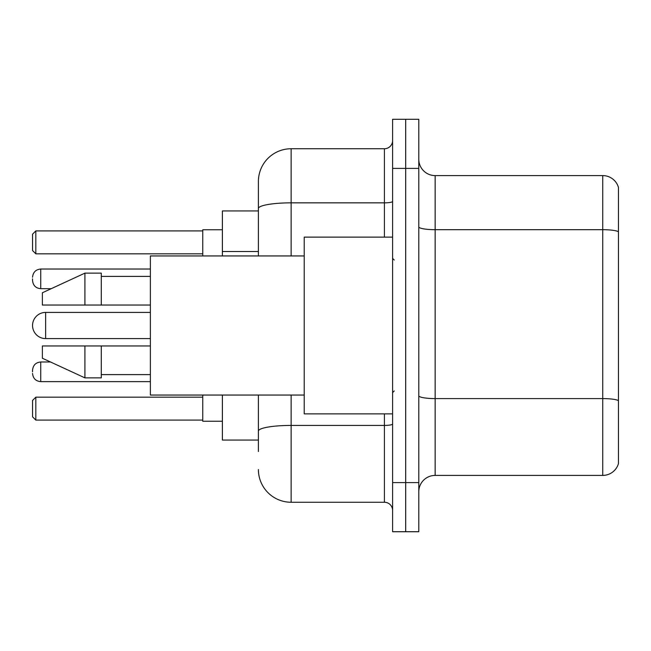 <?xml version="1.0" encoding="UTF-8"?>
<svg xmlns="http://www.w3.org/2000/svg" width="651" height="651" viewBox="0 0 651 651"><rect width="100%" height="100%" fill="white"/><g stroke="black" fill="none" stroke-linecap="round" stroke-linejoin="round"><path stroke-width="0.98" d="M258.398 210.94L222.398 210.94L222.398 255.949M258.398 440.06L222.398 440.06L222.398 395.051M258.398 451.517L258.398 395.051M392.602 482.611L392.602 531.712L405.695 531.712L405.695 482.611L405.695 531.712L418.788 531.712L418.788 482.611L405.695 482.611L405.695 168.389L405.695 482.611L392.602 482.611L392.602 168.389L405.695 168.389L405.695 119.288L405.695 168.389L418.788 168.389L418.788 482.611M418.788 168.389L418.788 119.288L392.602 119.288L392.602 168.389M291.135 395.051L291.135 502.255L384.415 502.255L384.415 413.873M258.398 255.949L258.398 181.483A32.729 32.729 0 0 1 291.135 148.745L384.415 148.745A8.186 8.186 0 0 0 392.602 140.567M258.398 181.483L258.398 199.483M392.602 510.433A8.186 8.186 0 0 0 384.415 502.255M291.135 502.255A32.729 32.729 0 0 1 258.398 469.517M418.788 491.782A16.365 16.365 0 0 1 435.153 475.409L602.736 475.409L602.736 175.591L435.153 175.591A16.365 16.365 0 0 1 418.788 159.218A16.365 16.365 0 0 0 435.153 175.591L435.153 475.409M618.45 187.374A16.365 16.365 0 0 0 602.736 175.591A16.365 16.365 0 0 1 618.45 187.374L618.45 463.626A16.365 16.365 0 0 1 602.736 475.409M618.45 231.959L618.45 400.625A16.365 2.84 180 0 0 602.736 398.583L435.153 398.583A16.365 2.84 0 0 1 418.788 395.735M150.381 312.407L45.643 312.407A13.093 13.093 0 0 0 32.55 325.5A13.093 13.093 0 0 1 45.643 312.407A13.093 13.093 0 0 0 32.55 325.5A13.093 13.093 0 0 1 45.643 312.407L45.643 338.593A13.093 13.093 0 0 1 32.55 325.5M202.754 395.051L202.754 421.238L222.398 421.238M222.398 229.762L202.754 229.762L202.754 255.949M35.821 420.098L32.55 416.819L32.55 400.455L35.821 397.183L35.821 420.098L202.754 420.098M35.821 397.183L202.754 397.183M35.821 253.817L32.55 250.545L32.55 234.181L35.821 230.902L35.821 253.817L202.754 253.817M35.821 230.902L202.754 230.902M392.602 237.127L304.22 237.127L304.22 413.873L392.602 413.873M304.22 255.949L150.381 255.949L150.381 395.051L304.22 395.051M84.923 305.042L42.372 305.042L42.372 292.771L84.923 273.127L84.923 305.042L150.381 305.042M84.923 273.127L101.287 273.127L101.287 305.042M150.381 345.958L101.287 345.958L101.287 377.873L84.923 377.873L84.923 345.958L42.372 345.958L42.372 358.229L84.923 377.873M42.372 345.958L53.203 345.958M101.287 345.958L84.923 345.958M32.55 371.819L32.55 370.183L32.55 371.819M32.55 278.856L32.55 280.491L32.55 278.856M258.398 251.514L222.398 251.514M392.602 423.996A8.186 1.424 0 0 1 384.415 425.42L291.135 425.42A32.729 5.68 180 0 0 258.398 431.108M291.135 148.745L291.135 202.843L384.415 202.843L384.415 148.745M258.398 208.532A32.729 5.68 180 0 1 291.135 202.843L291.135 255.949M384.415 237.127L384.415 202.843A8.186 1.424 0 0 0 392.602 201.419M618.45 231.732A16.365 2.84 180 0 0 602.736 229.681L435.153 229.681A16.365 2.84 0 0 1 418.788 226.841M32.55 370.183C33.079 365.162 35.805 362.436 40.736 361.997L40.736 381.632L150.381 381.632M150.381 269.034L40.736 269.034L40.736 288.678C35.805 288.238 33.079 285.512 32.55 280.491M150.381 338.593L45.643 338.593M394.237 260.034L392.602 258.398M101.287 276.398L150.381 276.398M101.287 374.602L150.381 374.602M394.237 390.966L392.602 392.602M40.736 361.997L50.526 361.997M40.736 381.632C35.805 381.193 33.079 378.467 32.55 373.454M40.736 288.678L51.234 288.678M40.736 269.034C35.805 269.473 33.079 272.208 32.55 277.22"/></g></svg>
